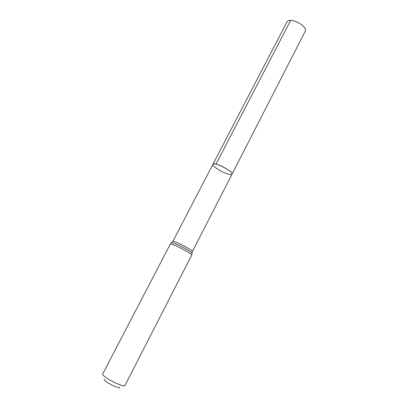 <?xml version="1.0" encoding="UTF-8"?>
<svg xmlns="http://www.w3.org/2000/svg" width="408" height="408" viewBox="0 0 408 408"><rect width="100%" height="100%" fill="white"/><g stroke="black" fill="none" stroke-linecap="round" stroke-linejoin="round"><path stroke-width="0.61" d="M216.011 164.179C214.246 163.766 213.216 163.812 212.925 164.312C213.766 161.389 233.927 171.794 232.03 174.175C233.412 172.594 222.064 165.475 216.011 164.179L290.644 20.4M104.489 379.318C103.897 379.527 104.315 380.2 105.733 381.332C109.92 384.739 120.671 389.201 119.59 387.115M191.821 254.873C192.688 254.454 179.576 247.212 173.359 244.693L170.437 243.836L102.648 374.09C102.449 374.549 103.163 375.421 104.8 376.701C110.333 381.149 124.649 387.442 124.914 385.58L191.821 254.873C192.122 253.577 192.153 252.858 191.903 252.715L192.035 253.164M228.755 174.267C222.681 172.875 211.645 165.969 212.925 164.312L286.9 22.068C289.257 16.3 308.463 26.209 305.123 31.472L232.03 174.175C231.708 174.695 230.622 174.726 228.755 174.267M171.707 242.673L172.921 241.235L175.624 241.99C181.336 244.264 193.31 250.91 192.499 251.343L232.03 174.175M170.437 243.836C171.314 242.837 171.885 242.398 172.145 242.52L174.491 243.341C179.653 245.422 190.495 251.262 191.903 252.715L192.499 251.343M172.921 241.235L212.925 164.312"/></g></svg>
